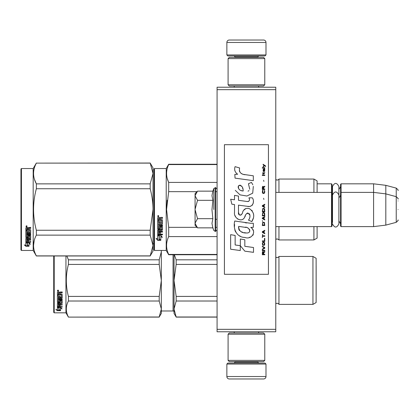 <?xml version="1.0" encoding="UTF-8"?>
<svg xmlns="http://www.w3.org/2000/svg" width="419" height="419" viewBox="0 0 419 419"><rect width="100%" height="100%" fill="white"/><g stroke="black" fill="none" stroke-linecap="round" stroke-linejoin="round"><path stroke-width="0.63" d="M275.775 87.225L275.775 89.671L217.079 89.671L217.079 87.225L275.775 87.225M275.775 329.329L217.079 329.329L217.079 331.775L275.775 331.775L275.775 89.671M217.079 329.329L217.079 89.671M317.104 183.821L331.534 183.821L331.534 226.616L275.775 226.616M331.534 183.821L332.021 184.313L332.021 226.129L331.534 226.616M340.579 192.871L341.071 192.384L341.071 183.821L340.579 184.313L340.579 226.129L341.071 226.616L341.071 192.384L373.596 192.384L373.596 226.616L341.071 226.616M341.071 183.821L373.596 183.821L373.596 192.384L385.82 193.882L385.82 225.118L373.596 226.616M398.05 199.035C398.553 198.978 397.945 198.187 396.238 196.673L396.238 188.115L385.82 185.324L385.82 193.882L396.238 196.673L396.238 222.327L385.82 225.118M398.05 209.5L398.05 209.5C398.05 222.997 398.05 222.997 398.05 209.5C398.05 196.003 398.05 196.003 398.05 209.5M398.05 200.942C398.05 187.445 398.05 187.445 398.05 200.942M195.071 193.604L197.527 191.148L195.071 195.636L195.071 193.604M197.181 227.507L195.071 225.396L195.071 223.364L197.527 227.852L212.862 227.852L211.967 223.4L212.862 218.676L211.967 209.772L212.862 200.324L211.967 195.6L212.862 191.148L197.527 191.148M213.795 209.5L213.795 188.576L213.795 209.5M195.071 223.364L195.071 195.636M195.071 195.83L197.527 200.324L195.071 209.306M212.862 200.324L197.527 200.324M195.071 209.694L197.527 218.676L195.071 223.17M212.862 218.676L197.527 218.676M197.527 227.852L197.166 227.491M265.992 54.941L226.862 54.941L227.842 55.921L265.012 55.921L265.992 54.941L265.992 42.471A2.446 2.446 -137.2 0 0 263.546 40.025L254.988 40.025M234.226 87.225L234.226 86M258.633 87.225L258.633 86M258.041 57.387L258.041 56.9L234.813 56.9L234.813 57.387M233.833 55.921A0.979 0.979 137.8 0 1 234.813 56.9M259.021 55.921A0.979 0.979 -137.8 0 0 258.041 56.9M226.862 54.941L226.862 42.471L265.992 42.471M237.866 40.025L229.308 40.025A2.446 2.446 137.2 0 0 226.862 42.471M229.308 40.025L263.546 40.025M226.862 364.059L265.992 364.059L265.012 363.079L227.842 363.079L226.862 364.059L226.862 376.529A2.446 2.446 42.8 0 0 229.308 378.975L237.866 378.975M258.633 331.775L258.633 333M234.226 331.775L234.226 333M234.813 361.613L234.813 362.1L258.041 362.1L258.041 361.613M259.021 363.079A0.979 0.979 -42.2 0 1 258.041 362.1M233.833 363.079A0.979 0.979 42.2 0 0 234.813 362.1M265.992 364.059L265.992 376.529L226.862 376.529M254.988 378.975L263.546 378.975A2.446 2.446 -42.8 0 0 265.992 376.529M263.546 378.975L229.308 378.975M228.088 58.613L229.308 57.387L263.546 57.387L264.771 58.613L228.088 58.613L228.088 84.779L264.771 84.779L263.546 86L229.308 86L228.088 84.779M264.771 84.779L264.771 58.613M264.771 360.387L263.546 361.613L229.308 361.613L228.088 360.387L264.771 360.387L264.771 334.221L228.088 334.221L229.308 333L263.546 333L264.771 334.221M228.088 334.221L228.088 360.387M332.021 223.683L332.487 222.101L332.487 195.06L332.487 196.899L332.021 195.317M332.021 186.759L332.487 188.341L332.487 186.502C334.624 182.365 336.756 182.365 338.892 186.502L338.892 223.94C336.756 228.072 334.619 228.072 332.487 223.94M332.487 186.502L332.487 195.06C334.624 190.928 336.756 190.928 338.892 195.06M312.946 256.454L312.946 304.388L316.125 302.549L316.125 258.287L312.946 256.454L278.954 256.454A1.959 1.959 0 0 1 275.859 257.03L275.775 303.895M278.954 256.454L278.954 304.388A1.959 1.959 0 0 0 275.859 303.812M174.042 254.742L174.042 280.421L176.158 296.411L176.158 301.015L217.079 301.015M176.158 296.411L217.079 296.411M176.158 317.005L174.042 313.433L174.042 309.013L176.158 317.005L217.079 317.005M176.158 301.015L174.042 309.013L174.314 306.205M174.341 254.742L176.158 259.822L176.158 264.431L174.042 280.421L174.314 274.812M176.158 259.822L217.079 259.822M173.063 254.742L173.063 310.987L161.325 310.987M173.063 310.987A0.979 0.979 -43.7 0 1 174.042 311.966M174.042 280.421L174.042 309.013M176.158 264.431L217.079 264.431M312.946 304.388L278.954 304.388M153.008 243.738L153.988 243.738M161.325 250.462L161.325 251.814L161.252 250.462M65.945 255.967L65.945 312.825L68.417 317.104L159.204 317.005L161.325 309.028L161.325 313.433L159.204 317.005M67.082 256.606L68.417 259.822L159.204 259.822L161.325 251.814M161.325 309.028L161.325 280.39L159.204 264.431L159.204 259.822M161.325 280.39L161.325 251.845M161.325 308.997L159.204 301.015L159.204 296.411L161.325 280.452M68.417 317.005C65.621 311.678 65.621 306.347 68.417 301.015L68.417 296.411L159.204 296.411M68.417 296.411C65.621 285.753 65.621 275.089 68.417 264.431L159.204 264.431M68.417 264.431L68.417 259.822L66.888 255.967M153.008 243.832L153.988 243.832M68.417 301.015L159.204 301.015M59.053 307.536L59.053 307.949L57.387 307.42L60.493 307.42L62.054 308.855L60.546 308.41L60.546 310.61L59.053 310.254L59.053 307.536L58.681 307.42M60.546 310.154L59.053 309.803M60.493 307.096L57.466 307.012M60.546 307.991L60.546 308.41L60.546 307.991L61.347 308.227M58.88 307.897L58.335 307.42M58.88 309.845L58.88 308.002L57.387 307.53L57.387 309.484M57.387 307.53L57.387 309.929L55.847 309.526L57.413 310.689L60.546 310.689L58.88 310.296L58.88 308.002M58.88 310.228L57.413 310.228L56.738 309.761M57.413 310.689L57.413 310.228M60.106 297.165L60.106 295.934L60.106 297.422L61.3 297.291L61.3 294.761L57.387 294.625L57.387 292.352L57.77 291.97L59.126 291.97L59.687 292.541L60.252 291.97L62.206 291.97L62.206 292.692L60.483 292.692L60.106 293.258L60.483 292.692M61.3 294.761L57.387 294.84L57.387 292.352M62.206 297.658L62.206 294.505L62.206 297.919L61.829 298.244L58.293 298.244L58.293 297.977L61.829 297.977L62.206 297.658M62.206 299.009L62.206 299.753L58.293 299.753L58.293 299.459L62.206 299.459L62.206 299.009L58.293 299.009L58.293 298.244M60.106 303.251L62.206 302.989L62.206 300.512L62.206 303.335L60.106 303.597L60.106 304.419L62.206 304.65L58.293 304.65L58.293 305.022L58.293 304.65M59.199 306.169L59.199 305.257L59.199 306.567L58.293 306.478L58.293 305.022L62.206 305.022L62.206 304.419M60.106 304.885L59.199 305.022M60.106 306.169L60.106 305.257L59.199 305.257M62.206 306.567L62.206 307.096L57.387 306.876L57.387 303.335L57.387 306.478L62.206 306.692L60.106 306.567L60.106 305.257M61.3 301.062L60.106 301.062L60.106 300.748L61.3 300.748L61.153 303.063L57.387 303.335M60.106 301.062L60.106 302.319L59.723 302.597L57.77 302.597L57.387 301.984L57.387 295.526L57.387 302.319L57.77 302.597M60.106 301.984L57.77 302.261M58.293 303.702L59.199 303.597L59.199 304.419L58.293 304.32L58.293 303.351L58.293 303.964M58.293 293.028L58.293 294.143L59.199 294.143L59.199 292.881L58.293 293.028M59.199 292.692L58.293 292.839M59.199 303.597L59.199 303.251L58.293 303.351M59.199 297.165L59.199 295.934L59.199 297.422L58.44 297.422L58.293 295.526L57.387 295.526M58.293 297.04L58.293 295.526M59.199 301.476L59.199 300.512L59.577 300.214L62.206 300.512M58 290.042L58.613 290.697L58 291.336L57.387 290.697L58 290.042M58.608 290.613L58 291.174L57.393 290.613M60.483 292.881L62.206 292.881L62.206 291.97M62.206 294.505L61.829 294.143L60.106 294.143L60.106 293.258M59.199 300.512L59.199 301.795L58.293 301.795L58.293 299.753M60.106 295.934L59.199 295.934M53.721 255.967L53.721 312.333L54.208 312.825L65.945 312.825M54.208 312.825L54.208 255.967M58.115 290.577L58.424 290.425L58.115 290.577M316.146 294.934L316.146 265.908L316.125 294.945M153.988 169.025L153.988 209.5L153.988 169.025L154.475 168.538L166.212 168.538L168.684 164.258L217.079 164.258M217.079 164.573L168.684 164.573L168.684 164.258M153.988 216.529L153.988 249.975L154.475 250.462L154.475 168.538M153.988 209.5L153.988 249.975L153.988 209.5M153.988 213.386L153.988 246.183L153.988 213.386M153.988 207.431L153.988 172.817L153.988 207.431M154.475 250.462L166.212 250.462L166.212 168.538M159.32 236.038L157.654 235.289L160.76 235.289L162.321 237.369L160.812 236.709L160.812 240.197L159.32 239.589L159.32 235.719L158.345 235.289M160.812 239.83L159.32 239.228M160.812 236.384L160.812 236.709L160.812 236.384L162.321 237.039M157.68 240.333L160.812 240.333L159.147 239.658L159.147 236.112L157.654 235.441L157.654 239.045L156.114 238.395L157.68 240.333L156.533 238.573M159.896 239.967L157.68 239.967M160.372 218.734L160.372 219.65L162.095 219.65L162.472 220.027L162.472 223.704L162.095 224.065L158.56 224.065L158.56 224.914L162.472 224.914L162.472 225.757L158.56 225.757L158.56 228.135L159.466 228.135L159.466 226.632L159.843 226.286L162.095 226.286L162.472 226.632L162.472 229.984L162.095 230.309L160.372 230.309L160.372 231.33L162.472 231.33L162.472 232.095L158.56 232.095L158.56 234.001L159.466 234.121L159.466 232.398L160.372 232.398L160.372 234.121L162.472 234.121L162.472 234.844L158.036 234.844L157.654 234.54L157.654 229.984L158.036 229.654L161.566 229.523L161.42 227.135L160.372 227.266L160.372 228.753L159.99 229.083L158.036 229.083L157.654 228.753L157.654 221.112L158.56 221.112L158.707 223.154L159.466 223.154L159.466 221.541L160.372 221.541L160.372 223.154L161.566 223.013L161.42 220.384L157.654 220.384L157.654 217.807L158.036 217.414L159.393 217.414L159.953 217.995L160.519 217.414L162.472 217.414L162.472 218.346L160.749 218.346L160.372 218.734L160.749 218.241L162.472 218.241M162.095 224.065L158.56 224.065M162.472 225.563L158.56 225.757M162.472 229.738L160.372 230.309M162.472 231.822L158.56 231.822L158.56 232.095M158.036 234.844L157.654 234.242M161.566 227.266L161.42 226.92L160.519 226.92L160.372 227.266M160.372 228.523L159.99 228.853L158.036 228.853L157.654 228.523M161.566 220.399L157.654 220.253M158.56 230.434L158.56 231.209L159.466 231.33L159.466 230.309L158.56 230.183L158.56 230.948M159.466 230.309L158.56 230.183M158.56 218.498L158.56 219.65L159.466 219.65L159.466 218.346L158.56 218.498M159.466 218.346L158.56 218.388M162.472 234.54L158.036 234.54M162.472 223.537L162.095 223.893M158.267 216.775L157.654 216.136L158.267 215.486L158.267 216.775L157.654 216.094M167.155 200.235L166.568 209.5L168.663 191.75M217.079 254.427L168.684 254.427L168.684 254.742L217.079 254.742M217.079 227.344L215.612 227.344M197.019 227.344L168.684 227.344L168.684 236.583L217.079 236.583M168.684 254.427C165.882 248.477 165.882 242.528 168.684 236.583M168.684 227.344L166.568 209.5M197.019 191.656L168.684 191.656L168.684 182.417C165.882 176.472 165.882 170.523 168.684 164.573M167.275 178.583L168.684 182.417L217.079 182.417M217.079 191.656L215.612 191.656M278.954 226.616L278.954 239.946L277.195 238.846L275.775 239.453M313.925 226.616L313.925 239.946L278.954 239.946M317.104 226.616L317.104 238.112L313.925 239.946M317.104 192.384L317.104 180.888L313.925 179.054L313.925 192.384M278.954 192.384L278.954 179.054L313.925 179.054M158.691 215.837L158.314 216.089L158.691 216.398L157.832 216.398L157.832 215.905L158.34 215.837M150.185 255.967L153.008 251.075L153.008 245.503L150.185 235.127L150.185 230.251L153.008 209.5C153.003 202.848 152.06 195.93 150.185 188.749L150.185 183.873L153.008 173.497L150.185 163.033L153.008 167.925L153.008 245.503L150.185 255.967L36.353 255.967L33.18 250.462L21.437 250.462L20.95 249.975L20.95 169.025L21.437 168.538L21.437 250.462M34.484 179.411L36.306 183.773M34.222 240.475L33.53 245.503M150.185 188.749L36.353 188.749C32.624 202.581 32.624 216.419 36.353 230.251L36.353 235.127C32.624 242.046 32.624 248.959 36.353 255.878L36.353 255.967M150.185 230.251L36.353 230.251M150.185 183.873L36.353 183.873L36.353 188.749M150.185 163.122L36.353 163.122C32.624 170.041 32.624 176.954 36.353 183.873M150.185 163.033L36.353 163.122M36.353 163.033L33.18 168.538L33.18 250.462M150.185 235.127L36.353 235.127M150.185 255.878L36.353 255.878M33.18 168.538L21.437 168.538M27.02 242.648L27.502 242.805L27.502 245.759L28.995 246.168L28.995 245.822L27.335 245.372L27.335 243.266L27.335 245.806L28.995 246.262L25.868 246.262L25.868 245.822L27.397 245.822M27.502 245.325L28.995 245.733M27.502 243.209L25.842 242.648L28.948 242.648L30.508 244.188L28.995 243.706L28.995 243.298L29.869 243.575M28.995 243.706L28.995 246.168M25.842 227.905L25.842 230.235L29.608 230.235L25.842 229.984L25.842 227.905L26.219 227.543L27.575 227.543L28.141 228.077L28.702 227.543L30.66 227.543L30.66 228.397L28.937 228.397L28.555 228.748L28.937 228.172L30.66 228.172L30.66 227.328M28.555 228.748L28.555 229.575L30.278 229.575L30.66 229.916L30.66 232.88L30.278 233.477L30.66 233.163L30.66 229.916M30.278 233.477L26.748 233.477L26.748 234.216L30.66 234.216L30.66 234.933L26.748 234.933L26.748 234.63L30.66 234.63L30.66 233.917M26.748 234.933L26.748 236.939L27.649 236.939L27.649 235.677L27.649 236.609M27.649 235.677L28.031 235.384L30.66 235.677L30.66 238.118L28.555 238.385L28.555 238.73L28.555 238.385M30.66 235.677L30.66 238.463L28.555 238.73L28.555 239.558L30.66 239.558L30.66 240.166L26.748 240.166L26.748 239.799L26.748 241.663L27.649 241.753L27.649 240.412L27.649 241.37M30.66 239.202L30.66 239.799L26.748 239.799M27.649 240.166L28.555 240.166M27.649 240.412L28.555 240.412L28.555 241.37M28.555 240.412L28.555 241.753L30.66 241.753L30.66 242.308L26.219 242.308L26.219 241.915L30.66 241.915L30.66 241.37M26.219 242.308L25.842 242.077L25.842 238.463L25.842 241.69L26.219 241.915M29.754 235.892L29.754 236.211L29.608 235.782L28.702 235.782L28.555 236.211L28.555 235.892M26.219 237.73L25.842 237.117L25.842 230.879L25.842 237.453L28.178 237.73L28.555 237.453L28.555 236.211L29.754 236.211L29.608 238.196L25.842 238.463M25.842 230.879L26.748 230.879L26.748 232.288M26.748 230.879L26.748 232.561L27.649 232.686L27.649 231.267L27.649 232.409M27.649 231.267L28.555 231.267L28.555 232.409M28.555 231.267L28.555 232.686L29.754 232.561L29.608 230.235M26.748 238.835L26.748 239.459L27.649 239.558L27.649 238.385L27.649 238.73L26.748 238.835L26.748 238.484L26.748 239.102M27.649 228.397L26.748 228.303L26.748 229.575L27.649 229.575L27.649 228.172L26.748 228.303M26.748 238.484L27.649 238.385M26.219 237.395L28.555 237.117M30.278 233.189L26.748 233.189L26.748 233.917M26.455 226.962L26.455 225.773L27.062 226.37L26.455 226.962L26.853 226.611M27.057 226.265L26.502 226.496L26.879 225.893M25.868 246.262L24.302 244.926L25.842 245.382L25.842 242.763L27.335 243.266M25.842 242.763L25.842 244.953M25.04 245.146L25.868 245.822M26.879 226.611L26.02 226.611L26.088 226.092L26.879 225.941M265.599 166.479L265.599 165.966L263.106 164.258L263.106 164.772L264.195 165.542L263.106 166.479L263.106 166.992L264.562 165.798L265.599 166.479M264.771 254.742L264.771 254.228L263.677 254.228L263.677 252.777L264.771 252.091L264.771 251.494L263.572 252.264L263.258 251.667L262.739 251.667L262.378 252.264L262.325 254.742L264.771 254.742M262.325 250.813L264.771 250.813L264.771 250.3L262.325 250.3L262.325 250.813M262.325 249.614L264.771 248.247L264.771 247.566L262.325 246.199L262.325 246.712L264.457 247.907L262.325 249.101L262.325 249.614M262.325 243.465L262.687 245.256L264.405 245.256L264.771 244.146L264.405 242.355L262.896 242.182L262.325 243.465M262.325 240.899L262.325 241.412L264.771 241.412L264.771 238.338L264.457 238.338L264.457 240.899L262.325 240.899M264.771 230.817L264.771 230.303L262.325 231.67L262.325 232.356L264.771 233.723L264.771 233.21L264.143 232.87L264.143 231.162L264.771 230.817M264.405 222.358L262.687 222.358L262.325 225.522L264.771 225.522L264.405 222.358M262.687 221.421L262.325 220.651L262.687 221.421M262.325 218.598L264.771 219.965L264.771 219.456L264.143 219.111L264.143 217.403L264.771 217.063L264.771 216.55L262.325 217.917L262.325 218.598M264.614 213.046L263.939 212.449L262.687 212.705L262.325 215.864L264.771 215.864L264.614 213.046M264.614 208.945L263.939 208.348L262.687 208.604L262.325 211.763L264.771 211.763L264.614 208.945M263.886 199.46L263.624 198.266L263.886 199.46M262.325 175.451L264.771 175.451L264.771 174.938L262.325 174.938L262.325 175.451M264.719 169.726L264.771 168.784L263.362 169.04L263.106 170.496L263.415 171.523L263.415 169.47L263.677 169.386L264.143 171.523L264.667 171.177L264.719 169.726M262.582 234.404L262.325 237.652L262.582 236.285L264.771 236.285L264.771 235.771L262.582 235.771L262.582 234.404M264.771 204.247L262.325 205.614L262.325 206.295L264.771 207.662L264.771 207.148L264.143 206.808L264.143 205.101L264.771 204.76L264.771 204.247M264.352 173.571L264.771 172.377L264.248 173.141L263.31 173.141L263.106 172.204L263.106 173.141L262.687 173.141L263.106 174.257L263.31 173.571L264.352 173.571M264.405 190.231L264.405 192.452L263.939 192.965L262.792 192.709L262.949 190.147L262.477 190.577L262.378 192.541L262.896 193.395L263.939 193.478L264.614 192.881L264.771 191.342L264.405 190.231M264.771 188.953L263.677 188.953L263.677 187.497L264.771 186.816L264.771 186.219L263.572 186.984L263.258 186.387L262.739 186.387L262.378 186.984L262.325 189.461L264.771 189.461L264.771 188.953M263.886 181.432L263.624 180.238L263.886 181.432M264.771 168.103L264.771 167.673L262.325 167.673L262.325 168.103L264.771 168.103M244.989 174.733C240.663 174.184 238.872 171.921 239.616 167.956L235.069 166.652C234.085 169.742 234.933 172.267 237.625 174.236L234.829 174.388L235.038 178.133L253.317 180.657L253.317 175.818L243.292 174.377M251.463 182.406L248.441 183.742L251.463 182.406L252.835 184.779M238.49 212.438L238.49 205.148L247.184 206.284C252.374 207.971 255.124 201.665 252.332 197.826L248.938 197.826C250.117 200.125 249.525 201.35 247.168 201.508L238.479 200.292L238.479 196.066L234.514 195.38L234.514 199.779L230.665 199.255L231.864 204.189L234.514 204.551L234.514 212.438C233.462 217.99 242.051 223.248 244.727 217.011C245.623 213.732 247.231 212.711 249.546 213.952C250.358 216.178 250.002 218.231 248.477 220.116L251.829 221.588C254.946 216.44 254.186 212.161 249.546 208.756C246.194 207.719 243.884 208.856 242.617 212.155C242.575 215.345 237.887 216.372 238.49 212.438L239.459 215.057M250.745 223.29L234.745 221.007C232.859 228.276 236.264 237.458 244.989 237.447C251.473 240.124 257.282 231.288 250.745 227.444L253.343 227.297L253.343 223.29L250.745 223.29M240.328 238.987L240.328 245.707L244.816 251.159L253.505 252.343L253.505 247.509L244.822 246.309L244.822 239.768L240.328 238.987M230.644 249.221L240.286 250.536L240.286 245.696L235.138 244.968L235.138 235.436L230.644 234.661L230.644 249.221M268.438 144.691L224.416 144.691L224.416 274.309L268.438 274.309L268.438 144.691M242.219 173.979L241.307 173.408M239.841 172.02L239.333 170.743M234.797 170.428L235.022 171.052M248.441 183.742L249.745 189.241M249.001 190.64L248.022 191.164M235.3 190.373L240.056 194.877L246.932 196.024L252.704 193.18L253.317 186.382M251.829 221.588L253.443 217.896M253.626 215.067L253.411 213.486M252.228 210.841L251.746 210.244M245.958 208.489L243.617 210.307M241.789 213.968L241.234 214.785M240.993 214.994L240.469 215.219M244.319 217.864L245.387 215.837M246.33 213.994L246.602 213.632M247.048 213.255L247.645 213.025M247.833 212.999L249.954 215.047M249.986 216.293L249.782 217.508M235.138 215.722L235.598 216.749M237.285 218.734L238.27 219.32M239.867 219.792L240.616 219.86M242.423 219.556L243.491 218.875M248.938 197.826L249.478 199.282M248.671 201.371L247.729 201.539M247.854 206.352L248.635 206.389M249.918 206.331L250.876 206.059M251.96 205.436L252.584 204.818M253.181 203.445L253.385 201.539M246.76 222.955L245.173 222.74M249.263 237.437L250.887 236.992M252.898 235.295L253.301 234.42M253.61 232.634L253.589 231.854M253.448 230.969L252.432 228.921M234.609 224.563L234.436 226.82M234.787 229.853L235.614 232.016M239.354 235.735L240.291 236.227M242.549 190.923L241.077 190.514M239.155 189.446L238.238 187.754M238.207 187.576L238.233 186.366M239.678 185.156L240.558 185.308M241.506 185.889L242.182 186.932M242.517 187.78L242.821 188.875M244.989 227.25C249.059 226.438 252.175 233.231 246.686 232.98C241.496 233.184 238.82 230.984 238.657 226.375L246.231 227.496M247.88 228.098L248.299 228.345M249.368 229.235L249.729 230.01M249.803 230.644L249.755 231.026M249.729 231.461L248.965 232.456M247.582 232.974L247.262 232.995M245.895 232.901L244.109 232.645M242.852 232.367L240.894 231.628M239.474 230.544L238.668 228.984M238.552 228.056L238.589 227.014M263.362 254.228L262.582 254.228L262.896 252.091L263.31 252.348L263.362 254.228M262.634 243.465L262.949 242.695L264.143 242.695L264.3 244.743L262.949 244.916L262.634 243.465M263.939 231.246L263.939 232.781L262.53 232.016L263.939 231.246M262.634 223.468L262.949 222.699L264.143 222.699L264.457 225.008L262.634 225.008L262.634 223.468M263.939 217.487L263.939 219.027L262.53 218.257L263.939 217.487M262.634 213.816L262.949 213.046L264.143 213.046L264.457 215.35L262.634 215.35L262.634 213.816M262.634 209.715L262.949 208.945L264.143 208.945L264.457 211.249L262.634 211.249L262.634 209.715M264.195 169.386L264.562 170.156L264.352 171.093L263.886 170.324L263.886 169.386L264.195 169.386M263.939 205.184L263.939 206.724L262.53 205.954L263.939 205.184M263.362 188.953L262.582 188.953L262.896 186.816L263.31 187.073L263.362 188.953M243.151 191.017C239.39 190.666 237.892 188.843 238.641 185.549C241.732 185.36 243.235 187.183 243.151 191.017M212.862 191.148L213.795 188.576L215.612 187.612L215.612 231.388L217.079 229.921M215.172 187.612L215.172 231.388L215.612 231.388M61.829 298.244L61.829 297.977M59.723 302.597L59.723 302.261M275.812 192.384L275.812 179.578L277.195 180.154C278.593 179.615 279.18 179.243 278.954 179.054M275.812 226.616L275.812 239.422M338.892 189.414L340.579 186.759M385.82 185.324L373.596 183.821M396.238 188.115C397.945 189.629 398.553 190.415 398.05 190.477M215.612 219.284L217.079 219.284M275.775 192.384L331.534 192.384L332.021 192.871M338.892 197.972L340.579 195.317M338.892 221.028L340.579 223.683M396.238 222.327C397.945 220.813 398.553 220.022 398.05 219.965M215.612 187.612L217.079 189.079M212.862 227.852L213.795 230.424L215.172 231.388M217.079 317.104L176.158 317.104M68.417 317.104L159.204 317.104M61.3 300.842L60.106 300.842M166.212 250.462L168.684 254.742"/></g></svg>

